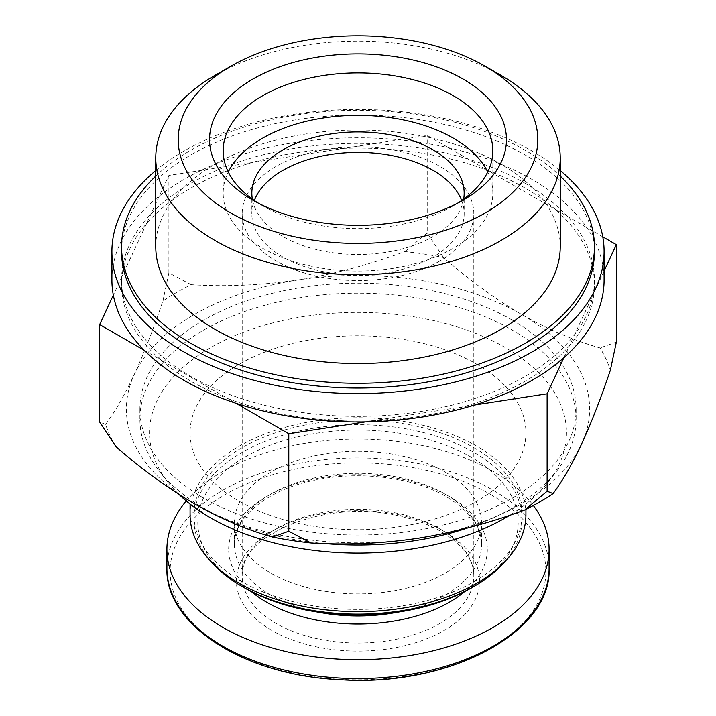 <?xml version="1.0" encoding="UTF-8"?>
<svg xmlns="http://www.w3.org/2000/svg" width="716" height="716" viewBox="0 0 716 716"><rect width="100%" height="100%" fill="white"/><g stroke="black" fill="none" stroke-linecap="round" stroke-linejoin="round"><path stroke-width="0.54" stroke-dasharray="3.58 2.69" d="M476.74 364.193A167.929 96.955 180 0 1 525.929 432.75A167.929 96.955 180 0 1 358 529.697A167.929 96.955 180 0 1 190.071 432.75A167.929 96.955 180 0 1 293.739 343.179A167.929 96.955 180 0 1 476.74 364.193M178.911 494.344A208.463 120.351 180 0 1 167.705 481.886A208.463 120.351 180 0 1 239.788 333.62A208.463 120.351 180 0 1 505.407 347.645A208.463 120.351 180 0 1 548.295 481.886A208.463 120.351 180 0 1 509.855 515.207M190.071 514.697A167.929 96.955 180 0 1 293.739 425.125A167.929 96.955 180 0 1 476.74 446.149A167.929 96.955 180 0 1 525.929 514.697M474.01 447.724A164.062 94.727 180 0 1 522.062 514.697A164.062 94.727 180 0 1 358 609.423A164.062 94.727 180 0 1 193.938 514.697A164.062 94.727 180 0 1 295.216 427.184A164.062 94.727 180 0 1 474.01 447.724M211.65 562.239A164.062 94.727 180 0 1 193.938 519.431A164.062 94.727 180 0 1 295.216 431.918A164.062 94.727 180 0 1 474.01 452.449A164.062 94.727 180 0 1 522.062 519.431A164.062 94.727 180 0 1 504.35 562.239M244.72 587.979A160.205 92.498 180 0 1 244.72 457.175A160.205 92.498 180 0 1 471.28 457.175A160.205 92.498 180 0 1 471.28 587.979M445.352 472.148A123.537 71.323 180 0 1 481.537 522.582A123.537 71.323 180 0 1 358 593.904A123.537 71.323 180 0 1 234.463 522.582A123.537 71.323 180 0 1 310.726 456.692A123.537 71.323 180 0 1 445.352 472.148M186.276 500.976A191.091 110.327 180 0 1 493.118 471.361A191.091 110.327 180 0 1 533.348 505.523M443.983 531.245A121.604 70.204 180 0 1 443.983 630.536A121.604 70.204 180 0 1 272.017 630.536A121.604 70.204 180 0 1 272.017 531.245A121.604 70.204 180 0 1 443.983 531.245M581.732 443.723A231.626 133.731 180 0 1 417.947 538.28A231.626 133.731 180 0 1 194.215 503.67A231.626 133.731 180 0 1 134.268 374.495C143.97 353.328 153.519 328.814 162.908 300.971A256.695 148.203 0 0 1 191.172 284.655C226.166 286.865 261.796 285.29 298.053 279.938A231.626 133.731 180 0 1 521.785 314.548A231.626 133.731 180 0 1 581.732 443.723M115.974 446.677A256.695 148.203 0 0 1 105.628 424.382C115.008 411.807 124.557 395.178 134.268 374.495A231.626 133.731 180 0 1 298.053 279.938C334.265 274.076 369.895 264.625 404.934 251.585A256.695 148.203 0 0 1 443.535 257.554C469.052 279.902 495.141 298.894 521.785 314.548C548.429 329.664 574.509 340.78 600.026 347.904A256.695 148.203 0 0 1 610.372 370.19M512.226 320.061A218.112 125.926 180 0 1 576.112 409.105A218.112 125.926 180 0 1 358 535.031A218.112 125.926 180 0 1 139.889 409.105A218.112 125.926 180 0 1 274.532 292.763A218.112 125.926 180 0 1 512.226 320.061M325.503 543.623A218.112 125.926 180 0 1 158.889 470.51A218.112 125.926 180 0 1 139.889 419.102A218.112 125.926 180 0 1 274.532 302.761A218.112 125.926 180 0 1 512.226 330.058A218.112 125.926 180 0 1 576.112 419.102A218.112 125.926 180 0 1 557.111 470.51A218.112 125.926 180 0 1 468.291 527.737M214.997 75.359A202.234 116.762 180 0 1 501.003 75.359M155.766 246.778A202.234 116.762 180 0 1 280.609 138.904A202.234 116.762 180 0 1 501.003 164.215A202.234 116.762 180 0 1 560.234 246.778M155.766 176.046A236.45 136.514 180 0 1 525.195 150.253A236.45 136.514 180 0 1 560.234 176.046M121.55 251.504A236.45 136.514 180 0 1 267.515 125.389A236.45 136.514 180 0 1 525.195 154.978A236.45 136.514 180 0 1 594.45 251.504M155.766 170.542A246.098 142.081 180 0 1 532.015 151.04A246.098 142.081 180 0 1 560.234 170.542M111.902 279.875A246.098 142.081 180 0 1 263.819 148.606A246.098 142.081 180 0 1 532.015 179.403A246.098 142.081 180 0 1 604.098 279.875M525.195 183.35A236.45 136.514 180 0 1 594.45 279.875A236.45 136.514 180 0 1 358 416.39A236.45 136.514 180 0 1 121.55 279.875A236.45 136.514 180 0 1 267.515 153.752A236.45 136.514 180 0 1 525.195 183.35M563.85 357.749L569.435 345.721A236.45 136.514 180 0 1 463.852 406.67L474.538 405.014M602.783 236.808L555.392 209.448A236.45 136.514 180 0 1 594.45 284.601A236.45 136.514 180 0 1 594.029 292.71L569.435 345.721A236.45 136.514 0 0 0 594.029 292.71L604.098 271.015M555.392 209.448A236.45 136.514 0 0 0 525.195 188.075A236.45 136.514 0 0 0 488.178 170.641L427.219 135.449L343.957 148.328A236.45 136.514 180 0 1 488.178 170.641L555.392 209.448M343.957 148.328A236.45 136.514 0 0 0 252.148 162.532L168.878 175.42L146.565 223.49A236.45 136.514 180 0 1 252.148 162.532L343.957 148.328M144.301 350.339L160.608 359.763A236.45 136.514 180 0 1 121.55 284.601A236.45 136.514 180 0 1 121.971 276.492L146.565 223.49A236.45 136.514 0 0 0 121.971 276.492L113.325 295.126M365.446 421.894L372.043 420.874A236.45 136.514 180 0 1 227.822 398.561L160.608 359.763A236.45 136.514 0 0 0 227.822 398.561L235.949 403.251M372.043 420.874A236.45 136.514 0 0 0 463.852 406.67L372.043 420.874M191.172 284.655L168.878 272.885L168.878 175.42M443.535 257.554L427.219 232.924L427.219 135.449M427.219 232.924L404.934 251.585M105.628 424.382L99.658 422.037M168.878 272.885L162.908 300.971M616.342 342.105L600.026 347.904M457.927 203.013A134.823 77.838 180 0 1 453.335 205.796A134.823 77.838 180 0 1 262.665 205.796A134.823 77.838 180 0 1 258.073 203.013M453.335 205.796L462.983 200.22L453.335 205.796M487.721 171.974A134.823 77.838 180 0 1 492.823 193.195A134.823 77.838 180 0 1 453.335 248.237A134.823 77.838 180 0 1 306.403 265.108A134.823 77.838 180 0 1 223.177 193.195A134.823 77.838 180 0 1 228.279 171.974M463.664 199.102A106.165 61.29 180 0 1 433.064 236.531A106.165 61.29 180 0 1 322.155 250.886A106.165 61.29 180 0 1 252.336 199.102M461.677 200.516A106.165 61.29 180 0 1 464.165 213.681A106.165 61.29 180 0 1 433.064 257.026A106.165 61.29 180 0 1 317.376 270.308A106.165 61.29 180 0 1 251.835 213.681A106.165 61.29 180 0 1 254.323 200.516M439.892 260.964A115.813 66.865 180 0 1 313.68 275.454A115.813 66.865 180 0 1 242.187 213.681A115.813 66.865 180 0 1 358 146.816A115.813 66.865 180 0 1 473.813 213.681A115.813 66.865 180 0 1 439.892 260.964M318.459 612.216A123.537 71.323 180 0 1 234.463 544.643A123.537 71.323 180 0 1 310.726 478.753A123.537 71.323 180 0 1 445.352 494.21A123.537 71.323 180 0 1 481.537 544.643A123.537 71.323 180 0 1 397.541 612.216M251.343 591.595A129.328 74.661 180 0 1 275.356 491.946A129.328 74.661 180 0 1 449.442 496.573A129.328 74.661 180 0 1 464.657 591.595M166.909 568.244A191.091 110.327 180 0 1 284.87 466.313A191.091 110.327 180 0 1 493.118 490.236A191.091 110.327 180 0 1 549.091 568.244M490.863 494.64A187.896 108.483 180 0 1 406.634 676.137A187.896 108.483 180 0 1 176.503 543.274A187.896 108.483 180 0 1 490.863 494.64M439.892 623.448A115.813 66.865 180 0 1 313.68 637.938A115.813 66.865 180 0 1 242.187 576.165A115.813 66.865 180 0 1 358 509.3A115.813 66.865 180 0 1 473.813 576.165A115.813 66.865 180 0 1 439.892 623.448M190.071 432.75L190.071 504.064M525.929 432.75L525.929 509.38M193.938 514.697L193.938 519.431M522.062 514.697L522.062 519.431M234.463 522.582L234.463 544.643C233.309 519.333 264.401 491.095 311.979 480.803C357.203 470.117 412.998 476.937 446.551 496.868C469.884 511.126 481.537 527.048 481.537 544.643L481.537 522.582M139.889 409.105L139.889 419.102M576.112 409.105L576.112 419.102M548.295 481.886L557.111 470.51M167.705 481.886L158.889 470.51M121.55 279.875L121.55 284.601M594.45 279.875L594.45 284.601M262.665 205.796L253.017 200.22M223.177 150.754L223.177 193.195M492.823 150.754L492.823 193.195M251.835 193.195L251.835 213.681M464.165 193.195L464.165 213.681M242.187 213.681L242.187 576.165C236.978 535.81 327.507 497.083 401.372 516.513C445.987 526.206 474.932 552.707 473.813 576.165L473.813 213.681"/><path stroke-width="1.07" d="M509.855 515.207A208.463 120.351 180 0 1 178.911 494.344M525.929 509.38L525.929 514.697A167.929 96.955 180 0 1 358 611.652A167.929 96.955 180 0 1 190.071 514.697L190.071 504.064M504.35 562.239A164.062 94.727 180 0 1 474.01 586.404A164.062 94.727 180 0 1 241.99 586.404A164.062 94.727 180 0 1 211.65 562.239M474.01 586.404L471.28 587.979A160.205 92.498 180 0 1 244.72 587.979L241.99 586.404M533.348 505.523A191.091 110.327 180 0 1 549.091 549.369A191.091 110.327 180 0 1 358 659.696A191.091 110.327 180 0 1 166.909 549.369A191.091 110.327 180 0 1 186.276 500.976M113.325 295.126L99.658 324.572L99.658 422.037L115.974 446.677C141.491 469.016 167.571 488.008 194.215 503.67C220.859 518.787 246.948 529.903 272.465 537.018A256.695 148.203 0 0 0 311.066 542.997C346.105 545.189 381.735 543.623 417.947 538.28C454.204 532.418 489.833 522.966 524.828 509.926A256.695 148.203 0 0 0 553.092 493.61C562.481 481 572.03 464.362 581.732 443.723C591.443 422.538 600.993 398.024 610.372 370.19L616.342 342.105L616.342 244.639L602.783 236.808M468.291 527.737A218.112 125.926 180 0 1 325.503 543.623M501.003 75.359L485.144 66.203A179.805 103.811 180 0 1 485.144 213.019A179.805 103.811 180 0 1 230.856 213.019A179.805 103.811 180 0 1 230.856 66.203A179.805 103.811 180 0 1 485.144 66.203L501.003 75.359A202.234 116.762 180 0 1 560.234 157.923A202.234 116.762 180 0 1 358 274.684A202.234 116.762 180 0 1 155.766 157.923A202.234 116.762 180 0 1 214.997 75.359L230.856 66.203M462.983 200.22A148.472 85.723 180 0 1 253.017 200.22A148.472 85.723 180 0 1 253.017 79.002A148.472 85.723 180 0 1 462.983 79.002A148.472 85.723 180 0 1 462.983 200.22L462.983 200.22M560.234 157.923L560.234 246.778A202.234 116.762 180 0 1 358 363.54A202.234 116.762 180 0 1 155.766 246.778L155.766 157.923M560.234 176.046A236.45 136.514 180 0 1 594.45 246.778A236.45 136.514 180 0 1 358 383.293A236.45 136.514 180 0 1 121.55 246.778A236.45 136.514 180 0 1 155.766 176.046M594.45 246.778L594.45 251.504A236.45 136.514 180 0 1 358 388.018A236.45 136.514 180 0 1 121.55 251.504L121.55 246.778M560.234 170.542A246.098 142.081 180 0 1 604.098 251.504A246.098 142.081 180 0 1 358 393.594A246.098 142.081 180 0 1 111.902 251.504A246.098 142.081 180 0 1 155.766 170.542M604.098 251.504L604.098 279.875A246.098 142.081 180 0 1 358 421.957A246.098 142.081 180 0 1 111.902 279.875L111.902 251.504M604.098 271.015L616.342 244.639M474.538 405.014L547.122 393.791L563.85 357.749M235.949 403.251L288.781 433.753L365.446 421.894M99.658 324.572L144.301 350.339M272.465 537.018L288.781 531.227L288.781 433.753M524.828 509.926L547.122 491.257L547.122 393.791M288.781 531.227L311.066 542.997M547.122 491.257L553.092 493.61M258.073 203.013A134.823 77.838 180 0 1 223.177 150.754A134.823 77.838 180 0 1 358 72.916A134.823 77.838 180 0 1 492.823 150.754A134.823 77.838 180 0 1 457.927 203.013M228.279 171.974A134.823 77.838 180 0 1 358 115.357A134.823 77.838 180 0 1 487.721 171.974M252.336 199.102A106.165 61.29 180 0 1 251.835 193.195A106.165 61.29 180 0 1 358 131.905A106.165 61.29 180 0 1 464.165 193.195A106.165 61.29 180 0 1 463.664 199.102M254.323 200.516A106.165 61.29 180 0 1 358 152.392A106.165 61.29 180 0 1 461.677 200.516M397.541 612.216A123.537 71.323 180 0 1 318.459 612.216M464.657 591.595A129.328 74.661 180 0 1 251.343 591.595M549.091 549.369L549.091 568.244A191.091 110.327 180 0 1 358 678.571A191.091 110.327 180 0 1 166.909 568.244L166.909 549.369M549.091 568.244C551.982 632.953 447.598 687.432 339.867 679.699C244.881 675.591 165.029 625.068 166.909 568.244"/></g></svg>
